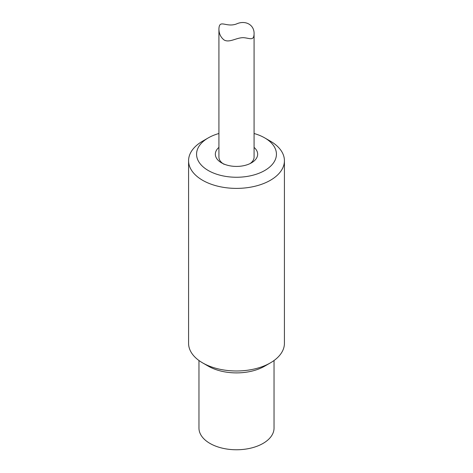 <?xml version="1.0" encoding="UTF-8"?>
<svg xmlns="http://www.w3.org/2000/svg" width="473" height="473" viewBox="0 0 473 473"><rect width="100%" height="100%" fill="white"/><g stroke="black" fill="none" stroke-linecap="round" stroke-linejoin="round"><path stroke-width="0.71" d="M254.072 147.393A21.167 12.221 180 0 1 251.465 162.842A21.167 12.221 180 0 1 221.535 162.842A21.167 12.221 180 0 1 218.928 147.393M218.928 133.498A39.933 23.053 0 0 0 208.262 137.903A39.933 23.053 0 0 0 208.262 170.505A39.933 23.053 0 0 0 264.738 170.505A39.933 23.053 0 0 0 264.738 137.903A39.933 23.053 0 0 0 254.072 133.498M270.385 141.161L264.738 137.903L270.385 141.161A47.921 27.665 180 0 1 284.421 160.725A47.921 27.665 180 0 1 236.5 188.39A47.921 27.665 180 0 1 188.579 160.725A47.921 27.665 180 0 1 202.615 141.161L208.262 137.903M254.072 34.133C254.569 24.844 245.434 19.765 236.269 24.046C225.976 27.641 219.466 19.021 218.928 28.741C218.887 33.465 220.607 37.207 224.078 39.974C229.458 43.096 236.293 37.556 243.429 37.674C249.584 38.071 253.765 41.228 254.072 34.133L254.072 157.137A17.572 10.146 180 0 1 250.075 163.575M224.078 164.308A17.572 10.146 180 0 1 218.928 157.137L218.928 28.741M284.421 160.725L284.421 343.321A47.921 27.665 180 0 1 270.385 362.88A47.921 27.665 180 0 1 202.615 362.88L202.615 362.88A47.921 27.665 180 0 1 188.579 343.321L188.579 160.725M208.262 366.143L202.615 362.88L208.262 366.143A39.933 23.053 180 0 0 264.738 366.143L270.385 362.88M274.038 360.515L274.038 428.095A37.538 21.675 180 0 1 250.867 448.114A37.538 21.675 180 0 1 209.959 443.42A37.538 21.675 180 0 1 198.962 428.095L198.962 360.515"/></g></svg>
